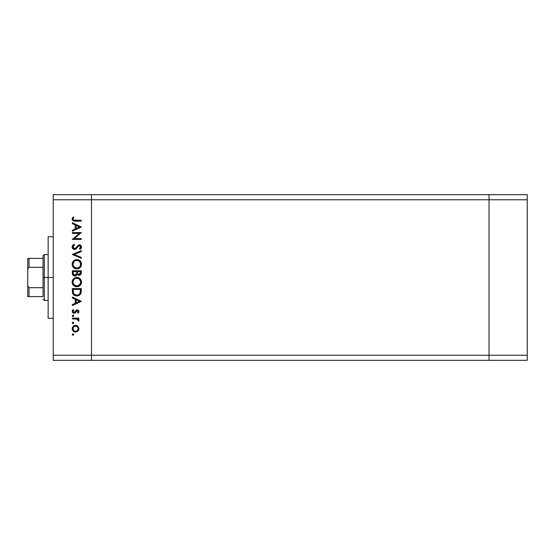 <?xml version="1.0" encoding="UTF-8"?>
<svg xmlns="http://www.w3.org/2000/svg" width="555" height="555" viewBox="0 0 555 555"><rect width="100%" height="100%" fill="white"/><g stroke="black" fill="none" stroke-linecap="round" stroke-linejoin="round"><path stroke-width="0.83" d="M489.024 194.673L91.464 194.673L91.464 199.772L91.464 194.673L53.231 194.673L489.024 194.673L489.024 199.772L489.024 194.673L489.024 199.772L489.024 194.673L527.25 194.673L527.25 360.327L489.024 360.327L489.024 199.772L91.464 199.772L489.024 199.772L489.024 355.228L489.024 199.772L489.024 355.228L91.464 355.228L91.464 199.772L91.464 355.228L489.024 355.228L489.024 360.327L489.024 355.228L489.024 360.327L527.25 360.327L527.25 355.228L489.024 355.228L527.25 355.228L527.25 199.772L489.024 199.772L527.25 199.772L527.25 194.673L489.024 194.673M91.464 360.327L91.464 355.228L91.464 360.327L489.024 360.327L53.231 360.327L53.231 355.228L91.464 355.228L91.464 199.772L53.231 199.772L53.231 355.228L53.231 194.673L53.231 199.772L91.464 199.772L91.464 194.673L91.464 355.228L53.231 355.228L53.231 360.327L91.464 360.327L91.464 355.228L91.464 360.327M53.231 277.5L48.139 277.5L48.139 318.279L48.139 277.5L53.231 277.5M72.351 233.377L79.351 233.377L72.351 233.377L72.351 232.573L81.266 232.573L74.245 238.636L81.266 238.636L81.266 239.434L72.351 239.434L79.351 233.377L72.351 239.434L81.266 239.434L81.266 238.636L74.245 238.636L81.266 232.573L72.351 232.573L72.351 233.377L72.351 232.573L81.266 232.746M72.129 247.197L72.122 246.954C72.233 248.467 73.038 249.32 74.536 249.5L72.809 248.723L72.129 247.197L72.684 245.31L74.072 244.242L74.523 244.991L73.031 246.954L74.169 248.647L75.542 248.286L78.865 244.887L80.607 245.185L81.488 246.795L81.245 248.071L79.989 249.382L79.441 248.661L80.496 247.454L80.517 246.441L79.92 245.712L78.817 245.775L76.208 248.8L74.536 249.5L79.455 245.608L80.579 246.919L79.441 248.661L79.989 249.382L81.495 247.01C81.412 245.685 80.718 244.949 79.414 244.81L78.054 245.31L75.424 248.376L74.543 248.702L73.031 246.954L74.523 244.991L74.072 244.242L72.129 246.732M81.266 257.444L81.266 258.304L72.351 254.53L81.266 250.645L81.266 251.498L74.238 254.474L81.266 257.444L81.266 258.304L72.351 254.53L81.266 258.304L81.266 257.444L74.238 254.474L81.266 251.498L81.266 250.645L72.351 254.419L81.266 250.645L81.266 251.498M72.122 264.263L72.448 262.466L73.461 260.94L76.541 259.567L78.567 259.9L80.107 260.892L81.495 263.965L81.176 266.018L80.156 267.559L77.041 268.932L75.008 268.606L73.489 267.586L72.455 266.067L72.122 264.263C72.379 267.128 73.947 268.689 76.812 268.939C79.705 268.675 81.266 267.094 81.495 264.194C81.21 261.35 79.629 259.802 76.77 259.56C73.912 259.837 72.365 261.405 72.122 264.263L74.169 268.155M72.122 282.106L72.448 280.303L73.461 278.783L76.541 277.41L78.567 277.743L80.107 278.728L81.495 281.801L81.176 283.855L80.156 285.402L77.041 286.775L75.008 286.442L73.489 285.423L72.455 283.903L72.122 282.106C72.379 284.965 73.947 286.526 76.812 286.782C79.705 286.519 81.266 284.937 81.495 282.03C81.21 279.186 79.629 277.646 76.77 277.403C73.912 277.673 72.365 279.241 72.122 282.106L72.136 281.642M72.351 297.945L72.351 297.071L81.266 301.303L72.351 305.534L72.351 304.66L75.209 303.342L75.209 299.298L72.351 297.945L72.351 297.071L72.351 297.945L75.209 299.298L75.209 303.342L72.351 304.66L72.351 305.534L81.266 301.414L72.351 305.534L72.351 304.66M72.233 334.519L73.26 333.832L73.503 335.047L72.289 334.804L72.976 335.269L73.718 334.519L72.976 333.777L73.718 334.519L72.976 335.269L72.233 334.519L72.976 333.777L73.718 334.519L72.976 335.269L72.233 334.519L72.83 333.791M75.591 325.313L77.901 326.208L78.983 328.692L77.908 331.168L75.591 332.063L73.198 331.085L72.233 328.692L73.198 326.298L75.591 325.313C73.524 325.507 72.407 326.631 72.233 328.692C72.407 330.752 73.524 331.876 75.591 332.063L77.908 331.168L78.983 328.692L77.901 326.208L75.903 325.327M72.233 322.975L72.976 322.226L72.233 322.975L72.976 323.718L72.289 322.684L72.83 322.24L73.6 322.559L73.26 323.662L72.233 322.975L72.976 323.718L73.718 322.975L72.976 322.226L73.718 322.975L72.83 323.704M72.351 318.91L72.351 318.112L72.351 318.91L72.351 318.112L78.865 318.112L78.865 318.91L77.908 318.91L78.893 320.013L78.754 321.199L77.02 319.132L72.351 318.91L76.777 319.056L78.754 321.199L78.983 320.506L77.908 318.91L78.865 318.91L78.865 318.112L72.351 318.112L78.865 318.112L78.865 318.91M73.704 315.913L72.976 316.51L72.233 315.767L72.976 315.025L73.669 315.483L73.503 316.295L72.289 316.052L72.976 316.51L73.718 315.767L72.976 315.025L73.718 315.767L72.976 316.51L72.233 315.767L72.976 315.025L72.247 315.913M76.125 310.287L77.436 309.884L78.699 310.585L78.963 311.771L78.054 313.193L77.492 312.652L78.165 311.355L77.305 310.682L74.89 313.138L72.767 312.756L72.247 311.133L73.114 309.537L73.718 310.065L73.107 311.785L73.975 312.5L74.814 312.188L76.264 310.176L77.27 309.877L76.264 310.176L74.086 312.507L73.031 311.355L73.718 310.065L73.114 309.537L72.233 311.397L74.12 313.311L75.126 313.006L77.305 310.682L78.179 311.528L77.492 312.652L78.054 313.193L78.983 311.528L78.692 312.451M73.142 294.372L72.351 291.375C72.372 294.24 73.822 295.76 76.694 295.926L74.127 295.246L72.878 293.983L72.351 288.607L81.266 288.607L80.669 293.852L79.275 295.274L76.694 295.926C78.713 295.947 80.135 295.052 80.947 293.241L81.266 288.607L72.351 288.607L72.351 291.375L72.351 288.607L81.266 288.607L81.266 290.411M72.414 273.913L72.351 270.771L72.351 273.185L72.351 270.771L81.266 270.771L81.058 274.017L79.566 275.287L78.227 275.204L77.159 274.316L75.993 275.773L74.349 275.981L73.003 275.169L72.351 273.185C72.386 274.878 73.232 275.828 74.883 276.029L77.159 274.316L79.06 275.342C80.635 275.113 81.37 274.17 81.266 272.512L81.266 270.771L72.351 270.771L81.266 270.771L81.266 272.762M72.351 223.616L72.351 222.742L81.266 226.974L72.351 231.206L72.351 230.332L75.209 229.014L75.209 224.969L72.351 223.616L72.351 222.742L72.351 223.616L75.209 224.969L75.209 229.014L72.351 230.332L72.351 231.206L81.266 227.085L72.351 231.206L72.351 230.332M73.149 216.908L73.836 217.38L73.031 219.107L73.531 220.051L81.266 220.342L81.266 221.14L73.121 220.848L72.122 218.906L73.149 216.908L73.836 217.38L73.031 219.107L73.836 217.38L73.149 216.908L72.122 219.058C72.414 220.689 73.461 221.383 75.244 221.14L81.266 221.14L81.266 220.342L75.334 220.342C74.127 220.55 73.357 220.141 73.031 219.107L73.503 220.03M48.139 236.721L48.139 277.5L48.139 236.721L53.231 236.721M78.97 329.039L78.914 329.413M78.713 330.052L78.373 330.655M76.222 332.008L76.833 331.841M73.711 331.495L73.198 331.078M72.358 329.684L72.247 329.025M72.289 328.04L72.455 327.415M73.204 326.291L73.718 325.882M76.847 325.542L77.596 325.958M73.447 327.256L73.031 328.692L73.669 330.419M77.228 326.701L75.584 326.118L73.766 326.86M77.416 330.509L78.179 328.692C78.019 330.26 77.159 331.12 75.584 331.266L77.402 330.516M76.576 331.071L77.221 330.683M74.585 331.064L75.584 331.266C74.016 331.12 73.163 330.26 73.031 328.692C73.163 327.117 74.016 326.264 75.584 326.118C77.159 326.264 78.026 327.117 78.179 328.692L77.416 326.867M73.447 330.128L73.766 330.523M78.983 320.506L78.754 321.199L78.061 320.762L78.172 320.221M78.061 320.762L78.179 320.353M77.263 319.222L76.639 319.028M76.777 319.056L75.66 318.931M78.054 313.193L77.492 312.652L78.165 311.355M78.165 311.695L77.305 310.682L76.604 310.994M77.638 310.745L76.201 311.542M77.305 310.682L76.715 310.904M75.855 312.153L75.404 312.756M75.522 312.625L73.926 313.298M73.877 313.298L73.385 313.173M72.767 312.756L72.455 312.333M73.114 309.537L73.718 310.065L73.454 310.335M73.232 310.64L73.087 310.987M73.045 311.168L73.093 311.75M73.871 312.486L74.814 312.181M74.703 312.292L74.086 312.507L75.764 310.689M78.983 311.528L77.27 309.877L77.818 309.954M78.095 310.065L78.477 310.335M78.491 310.342L77.922 309.988M81.266 301.303L72.351 297.071L81.266 301.303M79.531 301.351L76.125 302.926L76.125 299.735L79.531 301.351L76.125 299.735L76.125 302.926L79.531 301.351M81.252 291.195L81.155 292.353M81.12 292.547L81.051 292.901M80.669 293.859L80.343 294.351M79.656 295.017L79.275 295.274M79.268 295.281L78.671 295.572M76.472 295.926L75.522 295.808M74.523 295.461L74.12 295.239M73.517 294.774L72.878 293.983M80.35 290.036L80.1 292.776L80.35 290.036M80.01 293.04L80.1 292.776C79.518 294.337 78.387 295.121 76.694 295.128L78.401 294.774M79.254 294.199L79.622 293.775M73.364 292.367L74.308 294.282L76.694 295.128C75.133 295.128 74.065 294.414 73.489 292.984L73.669 293.435M73.302 291.715L73.26 289.412L80.35 289.412L73.26 289.412L73.343 292.214M77.332 295.087L77.804 294.989M79.996 293.082L80.149 292.61M73.954 293.9L74.28 294.254M75.14 294.823L75.889 295.059M72.781 279.651L73.454 278.79L76.77 277.403L77.686 277.486M78.567 277.743L78.068 277.576M78.99 277.93L79.386 278.166M79.816 278.471L81.474 282.502M80.981 284.278L78.269 286.567M77.825 286.678L78.193 286.595M77.041 286.775L76.583 286.775M75.445 286.595L74.613 286.262M74.176 285.998L73.482 285.423M72.996 284.861L72.705 284.417M72.303 283.473L72.448 283.882M81.474 281.572L81.412 281.121M81.134 280.24L80.905 279.769M74.169 278.187L73.461 278.783M72.136 282.564L72.199 283.022M72.684 284.382L73.489 285.423M74.432 285.145L73.454 283.903L75.619 285.797M73.725 279.817L73.031 282.072C73.218 279.734 74.46 278.444 76.77 278.201C79.101 278.43 80.371 279.72 80.579 282.072L80.579 282.072C80.392 284.431 79.136 285.735 76.812 285.978C74.467 285.749 73.204 284.444 73.031 282.072L73.121 282.932M74.099 279.352L74.661 278.86L74.099 279.352M77.887 278.36L75.314 278.492M80.399 283.279L80.51 281.323L79.462 279.318M80.163 283.869L80.51 282.821M74.661 285.325L77.582 285.908M77.894 285.825L79.962 284.222M73.1 282.828L73.35 283.674M73.655 284.264L74.412 285.131M76.007 278.277L75.355 278.471M73.302 280.608L73.121 281.219M80.51 281.323L80.406 280.92M79.268 279.13L78.248 278.485M81.058 274.017L80.815 274.468M80.038 275.12L79.559 275.287M78.227 275.204L77.339 274.572M75.64 275.918L75.272 276.001M74.613 276.015L73.898 275.835M72.698 274.732L72.379 273.712M76.562 272.935L76.576 272.103M74.086 274.989L73.524 274.364L74.467 275.169L75.598 275.044M73.336 273.761L73.524 274.364M77.52 272.803L77.964 274.045L79.039 274.545C77.853 274.246 77.332 273.435 77.492 272.11L77.492 271.568L80.35 271.568L80.35 272.658L78.838 274.531L79.531 274.454M79.365 274.51L80.184 273.775L80.35 271.568L77.492 271.568L77.568 273.15M76.125 274.572L76.472 273.768L74.883 275.231C73.642 274.919 73.107 274.08 73.26 272.713L73.26 271.568L76.576 271.568L73.26 271.568L73.26 272.713M73.309 273.573L74.883 275.231L75.452 275.12M80.232 273.622L80.35 272.658M77.492 272.11L77.513 272.72M77.235 259.58L77.679 259.643M78.567 259.9L79.386 260.323M80.426 261.232L81.134 262.404M81.301 262.841L81.474 263.736M80.981 266.435L78.193 268.752M74.98 268.592L74.613 268.419M72.781 261.807L76.77 259.56M75.404 259.754L74.974 259.906L75.404 259.754M72.684 266.539L73.489 267.586M74.592 268.412L75.008 268.606M74.432 267.309L73.454 266.06L75.619 267.961M73.302 262.765L74.099 261.516L73.031 264.236C73.218 261.898 74.46 260.607 76.77 260.364C79.101 260.593 80.371 261.884 80.579 264.236L80.579 264.236C80.392 266.594 79.136 267.892 76.812 268.141C74.467 267.905 73.204 266.608 73.031 264.236L73.35 265.838M74.099 261.516L74.661 261.017L74.099 261.516M77.887 260.524L75.314 260.649M80.399 265.443L80.51 263.486L79.462 261.481M80.163 266.025L80.51 264.985M74.661 267.482L77.582 268.065M77.894 267.989L79.233 267.253M79.469 267.024L79.962 266.379M73.655 266.428L74.412 267.295M76.007 260.434L75.355 260.635M73.725 261.981L73.177 263.119M80.51 263.486L80.406 263.084M79.268 261.294L78.248 260.649M72.379 245.789L72.858 245.109M74.072 244.242L74.523 244.991L73.981 245.345M73.766 245.518L73.059 247.266M73.135 247.579L74.183 248.647L75.66 248.182L74.183 248.647M76.521 247.204L76.847 246.774M79.837 244.852L80.864 245.4M81.467 247.377L81.134 248.272M81.051 248.39L80.752 248.744M79.989 249.382L79.441 248.661L79.989 248.189M80.232 247.925L80.565 246.677M79.691 245.636L79.289 245.622M79.455 245.608L77.846 246.795M77.582 247.162L77.138 247.773M76.84 248.141L76.479 248.536M76.208 248.8L75.841 249.077M75.424 249.306L75.001 249.445M73.759 249.368L72.643 248.536M72.511 248.349L72.164 247.461M81.266 238.636L81.266 239.434L72.351 239.254M81.266 226.974L72.351 222.742L81.266 226.974M79.531 227.023L76.125 228.591L76.125 225.406L79.531 227.023L76.125 225.406L76.125 228.591L79.531 227.023M81.266 220.342L81.266 221.14L74.12 221.091M72.365 220.106L72.171 219.593M73.163 218.517L73.031 219.107M74.044 220.259L75.334 220.342M73.08 328.185L73.08 329.191M73.759 330.516L74.599 331.071M75.085 331.217L75.841 331.252M77.984 329.677L78.13 328.185M75.584 326.118L75.085 326.167M73.26 290.431L73.274 291.077M76.181 295.1L76.978 295.121M80.239 292.103L80.308 291.417M73.302 283.556L73.635 284.236M76.437 285.964L77.194 285.964M77.561 285.908L79.24 285.083M80.579 282.072L80.565 281.697M77.152 278.221L76.028 278.27M73.1 281.329L73.031 282.072M76.278 274.323L76.514 273.566M73.302 265.72L73.635 266.393M76.437 268.12L77.194 268.12M77.561 268.072L79.747 266.691M80.579 264.236L80.565 263.854M77.152 260.378L76.028 260.434M73.1 263.486L73.031 264.236M43.04 296.613L43.04 287.691L43.04 296.613L29.027 296.613L43.04 296.613M43.04 277.5L43.04 287.691L43.04 267.309L43.04 277.5L44.317 277.5L43.04 277.5M48.139 300.435L44.317 300.435L44.317 277.5L44.317 300.435L43.04 299.159M48.139 277.5L44.317 277.5L48.139 277.5M28.603 258.387L43.04 258.387L43.04 255.841L43.04 267.309L43.04 258.387L27.75 258.387L27.75 270.403L27.951 268.62L29.027 267.309L43.04 267.309L29.027 267.309L29.027 258.387L29.027 267.309L27.951 268.62L27.75 270.403L27.75 258.387M48.139 254.565L44.317 254.565L44.317 277.5L44.317 254.565L43.04 255.841M27.75 296.613L29.027 296.613L27.75 296.613L27.75 270.403L27.75 296.613M43.04 287.691L29.027 287.691L27.951 286.38L27.75 284.597L27.951 286.38L29.027 287.691L29.027 296.613L29.027 287.691L43.04 287.691M27.792 296.613L29.027 296.613M53.231 318.279L48.139 318.279"/></g></svg>
